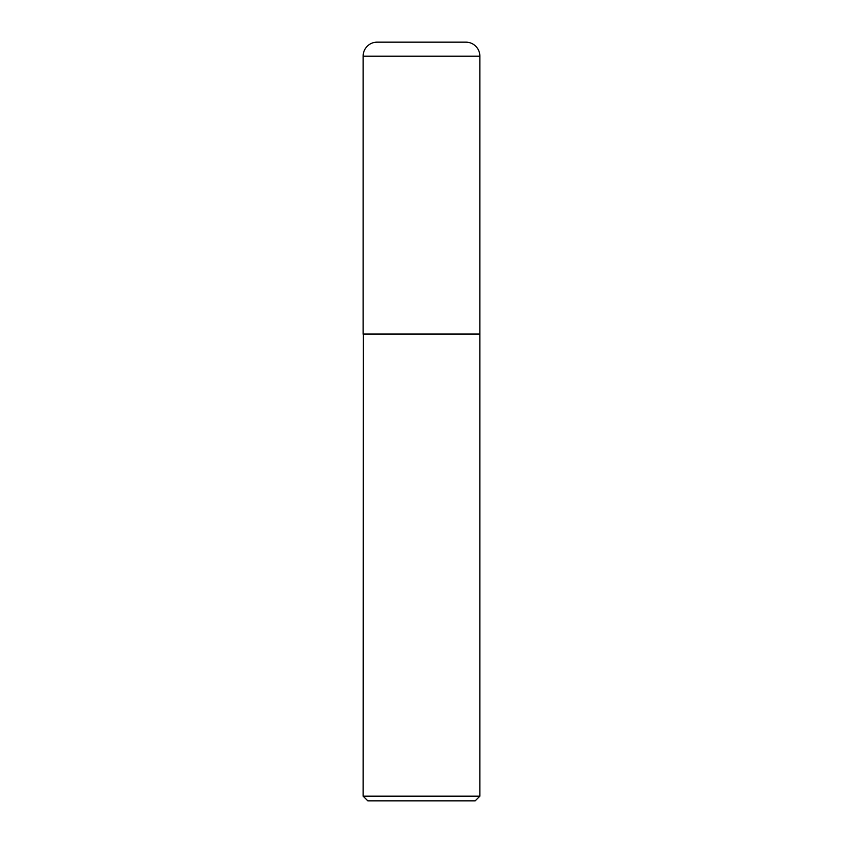 <?xml version="1.0" encoding="UTF-8"?>
<svg xmlns="http://www.w3.org/2000/svg" width="843" height="843" viewBox="0 0 843 843"><rect width="100%" height="100%" fill="white"/><g stroke="black" fill="none" stroke-linecap="round" stroke-linejoin="round"><path stroke-width="1.26" d="M363.143 56.154L363.143 333.954L479.857 333.954L479.857 56.154L363.143 56.154A14.004 14.004 0 0 1 377.148 42.15L465.852 42.15A14.004 14.004 0 0 1 479.857 56.154M363.375 333.954L363.143 796.182L479.857 796.182L479.857 334.186L363.143 334.186M479.857 796.182L475.189 800.85L367.811 800.85L363.143 796.182"/></g></svg>
